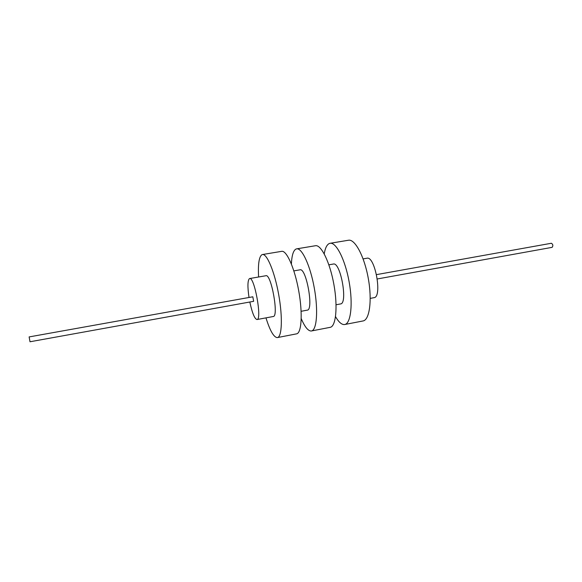 <?xml version="1.0" encoding="UTF-8"?>
<svg xmlns="http://www.w3.org/2000/svg" width="582" height="582" viewBox="0 0 582 582"><rect width="100%" height="100%" fill="white"/><g stroke="black" fill="none" stroke-linecap="round" stroke-linejoin="round"><path stroke-width="0.87" d="M249.009 297.482C247.452 286.671 247.605 280.371 249.467 278.596L249.634 278.545C254.45 276.465 262.256 319.816 257.018 319.54L256.997 319.547C254.61 318.878 252.224 313.036 249.823 302.014M252.821 296.798L29.129 336.92L30.009 341.765L253.636 301.323L252.814 296.805M258.604 276.996C257.928 264.301 259.012 256.888 261.856 254.741L262.46 254.538C266.934 253.461 274.609 271.772 278.669 294.485C282.787 317.175 281.986 337.022 277.41 337.575L277.127 337.604C273.649 337.094 269.924 330.511 265.967 317.867M249.634 278.545L265.923 275.73C271.205 273.569 278.974 316.681 273.264 316.506L257.018 319.54M262.46 254.538L281.695 251.337C286.628 250.187 294.696 268.309 298.726 290.869C302.822 313.414 301.578 333.217 296.558 333.857L277.41 337.575M293.852 270.885L300.006 269.822C306.263 267.509 313.938 310.133 307.267 310.148L307.238 310.155M328.881 264.817L333.348 264.046C340.528 261.587 348.116 303.724 340.528 303.935L340.499 303.935M363.11 258.888L366.936 258.226C375.034 255.629 382.534 297.278 374.037 297.671L374 297.678M291.393 263.995C291.786 255.556 293.292 250.587 295.932 249.074L296.645 248.856C301.92 247.648 310.293 265.618 314.302 288.061C318.376 310.497 316.797 330.263 311.435 330.969L311.101 331.012C308.009 330.925 304.721 326.793 301.229 318.609M296.645 248.856L315.459 245.728C321.169 244.455 329.921 262.235 333.901 284.533C337.953 306.816 335.952 326.538 330.161 327.339L311.435 330.969M324.232 253.868C325.178 248.136 326.858 244.687 329.267 243.538L330.081 243.291C336.127 241.967 345.17 259.608 349.12 281.79C353.158 303.964 350.837 323.65 344.711 324.516L344.333 324.567C341.554 324.654 338.622 322.013 335.538 316.644M330.081 243.291L348.494 240.235C354.947 238.846 364.347 256.298 368.275 278.342C372.284 300.37 369.563 320.013 363.03 320.958L344.711 324.516M551.35 243.269L551.372 243.261C553.031 244.345 553.278 245.706 552.129 247.343L377.311 278.96M301.127 311.297L307.267 310.148M336.076 304.764L340.528 303.935M370.225 298.384L374.037 297.671M376.532 274.617L551.372 243.261"/></g></svg>
